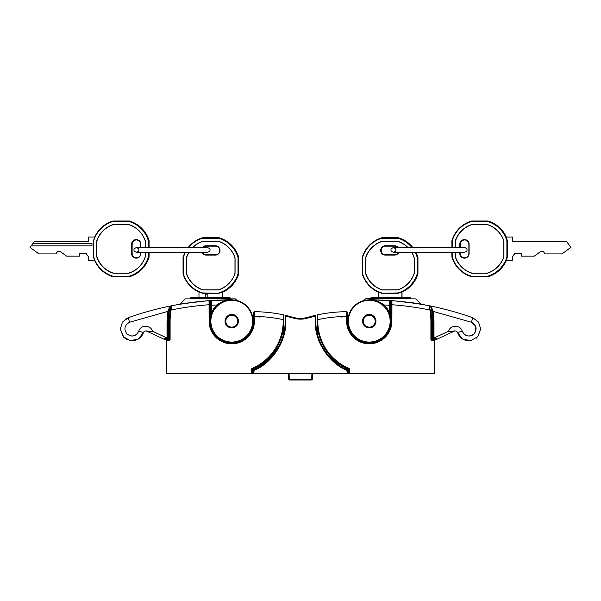 <?xml version="1.0" encoding="UTF-8"?>
<svg xmlns="http://www.w3.org/2000/svg" width="601" height="601" viewBox="0 0 601 601"><rect width="100%" height="100%" fill="white"/><g stroke="black" fill="none" stroke-linecap="round" stroke-linejoin="round"><path stroke-width="0.9" d="M254.133 369.615L253.78 369.773C271.877 362.38 285.828 340.729 285.092 321.189L285.377 315.578L291.027 316.704M311.175 316.381L315.623 315.578L315.908 321.189C315.172 340.729 329.123 362.38 347.22 369.773L346.867 369.615M294.182 317.598L293.806 317.493C298.269 318.778 302.731 318.778 307.194 317.493L314.879 315.465M347.205 370.847L347.919 370.855L347.22 369.773L347.919 370.855L347.919 373.356L347.205 373.356L346.927 370.411C328.589 362.914 314.451 340.977 315.202 321.182L315.202 316.103L307.396 318.162C302.799 319.484 298.201 319.484 293.604 318.162L285.798 316.103L285.798 321.182C286.549 340.977 272.411 362.914 254.073 370.411L253.795 373.356L347.205 373.356M253.795 373.356L253.081 373.356L253.081 370.855L253.78 369.773L253.081 370.855L253.795 370.847M332.871 360.825L333.194 360.502L334.441 361.614L334.757 361.276L347.205 369.269L347.205 368.466M253.795 368.466L253.795 369.269L267.806 360.502M315.052 315.45L312.475 316.051L315.052 315.45M283.033 330.678L283.567 330.678A0.714 0.714 0 0 1 284.175 331.023L284.025 331.79M318.094 331.354L317.433 331.354L317.433 330.678A0.714 0.714 0 0 0 316.825 331.023A0.714 0.714 0 0 1 317.433 330.678L317.967 330.678L317.095 320.363M333.194 360.502L332.533 359.886M315.916 321.971L315.908 321.189L315.202 321.182M286.121 315.465L289.825 316.381M285.565 316.118L285.092 316.118L285.084 321.971M278.488 346.897L268.467 359.886M261.277 365.618L259.722 366.61M303.933 318.207L302.288 318.387M285.377 315.578L285.798 316.103M315.623 315.578L315.202 316.103M253.149 369.292L253.795 369.269L253.141 369.735M347.859 369.735L347.205 369.269L347.851 369.292M289.885 316.404L290.907 316.674M310.101 316.674L311.115 316.404M302.551 318.372L300.387 318.455M298.75 318.395L296.143 318.057M304.023 318.192L309.087 316.952M267.437 361.501L266.686 361.501M284.333 330.122L284.175 331.016L284.333 330.122M316.825 331.016L316.667 330.122L316.825 331.016M334.757 361.276L333.728 360.983M315.908 316.149L315.908 321.189M307.396 318.162L307.194 317.493L309.29 316.892M293.806 317.493L291.703 316.892L293.806 317.493L293.604 318.162M312.032 316.674L311.919 316.194L312.032 316.674M288.968 316.674L289.081 316.194M289.126 373.582L289.231 379.524L288.758 379.524L288.653 373.582L289.096 373.356M312.347 373.582L312.82 373.116L312.347 373.582L312.242 379.524L311.769 379.524L311.874 373.582L312.347 373.582L312.242 379.524A0.473 0.473 0 0 1 311.769 379.99L289.231 379.99A0.473 0.473 0 0 1 288.758 379.524M288.653 373.582L288.18 373.116M185.303 298.877L235.509 298.877L185.303 298.877L180.097 304.076L210.403 300.387L231.332 299.644C238.747 300.492 238.747 300.492 231.332 299.644A0.714 0.578 -90 0 0 231.746 299.854L209.561 300.65M235.509 298.877L237.057 300.425L235.397 300.034M252.615 321.189A20.87 20.87 0 0 0 231.746 300.32A20.87 20.87 0 0 0 210.868 321.189A20.87 20.87 0 0 0 231.746 342.067A20.87 20.87 0 0 0 252.615 321.189M210.508 319.063L210.403 321.189A21.335 21.335 0 0 1 231.746 299.854A21.335 21.335 0 0 1 253.081 321.189L253.081 321.077M237.665 321.062A5.927 5.927 0 0 0 237.65 320.716A5.927 5.927 0 0 1 237.665 321.062L237.665 321.34A5.927 5.927 0 0 1 237.65 321.685L237.62 321.956A5.927 5.927 0 0 1 237.568 322.294L237.508 322.564A5.927 5.927 0 0 1 237.418 322.902A5.927 5.927 0 0 0 237.508 322.564A5.927 5.927 0 0 1 237.418 322.902L237.335 323.158A5.927 5.927 0 0 1 237.207 323.481L237.095 323.736A5.927 5.927 0 0 1 236.937 324.044L236.802 324.277A5.927 5.927 0 0 1 236.614 324.57A5.927 5.927 0 0 0 236.802 324.277A5.927 5.927 0 0 1 236.614 324.57L236.448 324.795A5.927 5.927 0 0 1 236.231 325.058A5.927 5.927 0 0 0 236.448 324.795A5.927 5.927 0 0 1 236.231 325.058L236.05 325.269A5.927 5.927 0 0 1 235.802 325.509A5.927 5.927 0 0 0 236.05 325.269A5.927 5.927 0 0 1 235.802 325.509L235.6 325.689A5.927 5.927 0 0 1 235.329 325.907A5.927 5.927 0 0 0 235.6 325.689A5.927 5.927 0 0 1 235.329 325.907L235.111 326.073A5.927 5.927 0 0 1 234.818 326.26A5.927 5.927 0 0 0 235.111 326.073A5.927 5.927 0 0 1 234.818 326.26L234.578 326.396A5.927 5.927 0 0 1 234.27 326.553L234.022 326.666A5.927 5.927 0 0 1 233.699 326.786L233.436 326.876A5.927 5.927 0 0 1 233.105 326.959A5.927 5.927 0 0 0 233.436 326.876A5.927 5.927 0 0 1 233.105 326.959L232.835 327.019A5.927 5.927 0 0 1 232.489 327.072L232.219 327.102A5.927 5.927 0 0 1 231.873 327.117A5.927 5.927 0 0 0 232.219 327.102A5.927 5.927 0 0 1 231.873 327.117L231.595 327.117A5.927 5.927 0 0 1 231.257 327.102L230.979 327.072A5.927 5.927 0 0 1 230.641 327.019L230.371 326.959A5.927 5.927 0 0 1 230.033 326.869L229.777 326.786A5.927 5.927 0 0 1 229.454 326.659A5.927 5.927 0 0 0 229.777 326.786A5.927 5.927 0 0 1 229.454 326.659L229.199 326.546A5.927 5.927 0 0 1 228.891 326.388L228.658 326.253A5.927 5.927 0 0 1 228.365 326.065L228.14 325.9A5.927 5.927 0 0 1 227.877 325.682A5.927 5.927 0 0 0 228.14 325.9A5.927 5.927 0 0 1 227.877 325.682L227.674 325.502A5.927 5.927 0 0 1 227.426 325.254L227.246 325.051A5.927 5.927 0 0 1 227.028 324.78L226.862 324.563A5.927 5.927 0 0 1 226.675 324.27L226.539 324.029A5.927 5.927 0 0 1 226.382 323.721L226.269 323.473A5.927 5.927 0 0 1 226.149 323.15A5.927 5.927 0 0 0 226.269 323.473A5.927 5.927 0 0 1 226.149 323.15L226.059 322.887A5.927 5.927 0 0 1 225.976 322.557A5.927 5.927 0 0 0 226.059 322.887A5.927 5.927 0 0 1 225.976 322.557L225.916 322.286A5.927 5.927 0 0 1 225.863 321.941L225.833 321.67A5.927 5.927 0 0 1 225.818 321.325A5.927 5.927 0 0 0 225.833 321.67A5.927 5.927 0 0 1 225.818 321.325L225.818 321.047A5.927 5.927 0 0 1 225.833 320.701L225.863 320.431A5.927 5.927 0 0 1 225.916 320.093A5.927 5.927 0 0 0 225.863 320.431M237.62 320.446A5.927 5.927 0 0 0 237.568 320.1A5.927 5.927 0 0 1 237.62 320.446L237.65 320.716M237.508 319.83A5.927 5.927 0 0 0 237.425 319.499A5.927 5.927 0 0 1 237.508 319.83L237.568 320.1M237.102 318.665A5.927 5.927 0 0 0 236.944 318.357A5.927 5.927 0 0 1 237.102 318.665L237.215 318.913A5.927 5.927 0 0 1 237.335 319.236L237.425 319.499M236.456 317.606A5.927 5.927 0 0 0 236.246 317.336A5.927 5.927 0 0 1 236.456 317.606L236.621 317.824A5.927 5.927 0 0 1 236.809 318.117L236.944 318.357M236.058 317.133A5.927 5.927 0 0 0 235.817 316.885A5.927 5.927 0 0 1 236.058 317.133L236.246 317.336M234.593 315.998A5.927 5.927 0 0 0 234.285 315.841A5.927 5.927 0 0 1 234.593 315.998L234.833 316.134A5.927 5.927 0 0 1 235.119 316.321L235.344 316.487A5.927 5.927 0 0 1 235.607 316.704L235.817 316.885M234.029 315.728A5.927 5.927 0 0 0 233.714 315.6A5.927 5.927 0 0 1 234.029 315.728L234.285 315.841M229.214 315.833A5.927 5.927 0 0 0 228.906 315.991A5.927 5.927 0 0 1 229.214 315.833L229.462 315.72A5.927 5.927 0 0 1 229.785 315.6L230.048 315.51A5.927 5.927 0 0 1 230.378 315.427L230.649 315.367A5.927 5.927 0 0 1 230.994 315.315L231.265 315.285A5.927 5.927 0 0 1 231.61 315.27L231.888 315.27A5.927 5.927 0 0 1 232.234 315.285L232.504 315.315A5.927 5.927 0 0 1 232.842 315.367L233.113 315.427A5.927 5.927 0 0 1 233.451 315.517L233.714 315.6M228.665 316.126A5.927 5.927 0 0 0 228.372 316.314A5.927 5.927 0 0 1 228.665 316.126L228.906 315.991M228.155 316.479A5.927 5.927 0 0 0 227.884 316.697A5.927 5.927 0 0 1 228.155 316.479L228.372 316.314M227.681 316.877A5.927 5.927 0 0 0 227.433 317.118A5.927 5.927 0 0 1 227.681 316.877L227.884 316.697M226.87 317.816A5.927 5.927 0 0 0 226.682 318.109A5.927 5.927 0 0 1 226.87 317.816L227.035 317.591A5.927 5.927 0 0 1 227.253 317.328L227.433 317.118M169.497 306.24L169.505 306.202C155.456 309.102 141.678 312.956 128.178 317.771C141.678 312.956 155.456 309.102 169.505 306.202L167.724 321.189L167.724 337.236C167.484 338.784 166.695 339.573 165.358 339.61A2.374 2.374 0 0 1 164.351 339.385L146.704 331.159C145.194 330.655 144.105 331.128 143.444 332.578L138.373 339.039L130.319 340.647L123.152 336.643L120.305 328.942L122.476 322.106L128.178 317.771L125.586 319.078M253.081 321.122L253.044 320.01M253.081 321.159L253.036 319.86M235.968 300.275L236.952 300.5M213.1 332.969L214.076 333.683A0.714 0.714 0 0 1 214.647 333.968L214.557 333.848M253.029 322.632L252.57 322.617L253.029 322.632L252.57 322.617L253.029 322.632L253.081 321.189A21.335 21.335 0 0 1 231.746 342.532A21.335 21.335 0 0 1 210.403 321.189L210.403 301.702L209.726 301.83M167.01 321.189L167.754 311.416L129.613 322.241C124.415 325.239 123.566 329.175 127.051 334.058C132.04 337.356 135.961 336.38 138.808 331.121C140.521 324.638 150.813 324.69 152.436 331.226L165.35 337.236L167.018 337.236L167.018 321.189L167.724 321.189A64.014 64.014 0 0 1 169.505 306.202L170.278 306.044A63.308 63.308 0 0 0 168.438 321.189L168.438 337.236A3.08 3.08 0 0 1 167.949 338.896L166.875 339.062C162.262 339.971 167.311 339.52 166.349 339.392M173.306 305.443L171.48 305.804A308.223 308.223 0 0 0 170.278 306.044M171.608 305.789A0.714 0.714 0 0 0 171.473 305.804L171.969 305.706M192.763 302.326L207.3 300.823M207.721 300.793L211.514 300.523L211.59 312.543L212.13 312.775M205.865 300.943L205.054 301.011M201.658 301.326L199.419 301.552M196.046 301.927L184.913 303.43M182.877 303.753L182.02 303.888M183.448 303.663L189.067 302.821M181.983 303.896L176.664 304.812M174.583 305.203L174.17 305.278M209.629 300.921L209.606 300.65A308.223 308.223 0 0 1 209.606 300.65A0.714 0.714 0 0 0 209.321 300.725A0.714 0.714 0 0 1 209.584 300.65L209.095 300.898L209.584 300.65M253.081 321.189A21.335 21.335 0 0 1 231.746 342.532A21.335 21.335 0 0 1 210.403 321.189L211.59 312.543A21.929 21.929 0 0 1 216.999 304.955A303.482 303.482 0 0 0 211.59 305.263L210.403 305.263L210.403 301.702A1.187 1.187 0 0 1 211.514 300.523A308.223 308.223 0 0 1 231.746 299.854L231.746 299.651M120.305 328.942L123.829 337.371M125.068 338.438L127.863 339.986M136.517 339.963L137.764 339.385M142.204 335.238L143.444 332.578C144.112 331.151 145.202 330.678 146.704 331.159C145.202 330.678 144.112 331.151 143.444 332.578C144.112 331.151 145.202 330.678 146.704 331.159L148.552 331.744L152.436 331.226L148.763 332.113A0.714 0.458 115 0 1 148.552 331.744M132.265 340.797L132.16 340.797C137.682 340.466 141.438 337.732 143.444 332.578L138.808 331.121M247.725 334.614L248.085 334.907L246.545 336.748M169.369 339.61L165.358 339.61A2.374 2.374 0 0 1 164.351 339.385L165.35 337.236L165.358 339.61L167.01 337.236L167.724 337.236A2.374 2.374 0 0 1 167.356 338.513A2.374 2.374 0 0 0 167.724 337.236L168.438 337.236M169.181 307.629L169.347 306.871M169.362 306.818L169.452 306.427M135.42 335.193L133.805 335.824M133.024 335.982L131.581 336.042M130.162 335.809L129.245 335.493M168.979 308.606L167.754 311.416M209.809 306.953L210.117 311.483L209.689 312.978M213.701 332.593L213.205 332.909M169.384 338.896L167.356 338.513M217.397 305.391L216.999 304.955C221.566 301.492 226.479 299.794 231.746 299.854A308.223 308.223 0 0 0 211.514 300.523A1.187 1.187 0 0 0 210.403 301.702M129.613 322.241L128.178 317.771M247.394 336.552L244.382 339.114L244.036 338.633M244.735 338.123L247.642 336.282A0.714 0.714 0 0 0 247.732 336.207L247.897 336.019A21.929 21.929 0 0 0 253.675 321.189L253.675 312.422A0.714 0.714 0 0 1 254.388 311.709A142.257 142.257 0 0 1 283.341 314.834L283.334 315.082M247.131 336.658L247.642 336.282A0.714 0.714 0 0 0 247.732 336.207M225.27 341.526L225.09 342.089L221.792 340.737M220.297 339.903L219.568 339.437L219.583 338.724M221.927 340.136L221.912 340.797L221.048 340.339M283.905 320.363L283.905 318.928L283.905 319.657L283.191 319.657L283.341 314.834A0.714 0.714 0 0 1 283.905 315.533L283.905 321.189A52.159 52.159 0 0 1 252.322 369.119L252.841 373.356L252.908 369.645L253.457 368.616M252.976 369.149L253.569 368.571C271.126 361.261 284.611 340.204 283.905 321.189A52.159 52.159 0 0 1 252.322 369.119A0.714 0.714 0 0 0 251.894 369.773L251.894 373.356L251.18 373.356L251.18 369.773A1.42 1.42 0 0 1 252.044 368.466A51.453 51.453 0 0 0 283.191 321.189L283.191 319.657A137.516 137.516 0 0 0 254.388 316.457L254.388 321.189A22.643 22.643 0 0 1 210.222 328.221A22.643 22.643 0 0 1 209.103 321.189L209.05 300.688A0.714 0.714 0 0 1 209.809 301.401L209.809 321.189A21.929 21.929 0 0 0 247.897 336.019A21.929 21.929 0 0 0 253.675 321.189L254.388 321.189M253.156 369.022L253.134 370.516M174.801 305.158L171.751 305.751L171.127 309.988A61.648 61.648 0 0 0 170.098 321.189L170.098 339.452A1.42 1.42 0 0 1 168.678 340.872L166.537 340.872L167.251 340.158L166.537 340.872L166.537 373.356L251.18 373.356M167.251 339.452L166.537 340.872L166.537 339.61M252.608 373.356L251.894 373.356M221.912 340.797L223.091 341.345M170.098 339.452L169.384 339.46L169.384 321.189A62.354 62.354 0 0 1 170.429 309.853L171.195 306.277A0.714 0.714 0 0 1 171.751 305.751A308.223 308.223 0 0 1 209.05 300.688A308.223 308.223 0 0 0 171.751 305.751M167.251 339.61L167.251 340.158L168.723 340.158M171.112 306.63L170.947 307.329M170.924 307.419L170.429 309.853L171.127 309.988A304.196 304.196 0 0 1 209.103 304.73L209.809 304.73M169.392 320.416L169.384 321.189A62.354 62.354 0 0 1 170.429 309.853M246.327 336.77L247.642 336.282M283.905 315.533A0.714 0.714 0 0 0 283.341 314.834A142.257 142.257 0 0 0 254.388 311.709L254.388 316.457L253.675 316.457M169.384 339.452A0.714 0.714 0 0 1 168.678 340.158A0.714 0.714 0 0 0 169.384 339.452M259.159 316.562L259.129 317.26M251.18 369.773L252.608 369.773A52.873 52.873 0 0 0 252.908 369.645L253.149 369.645M225.916 320.093L225.976 319.822A5.927 5.927 0 0 1 226.066 319.484L226.149 319.229A5.927 5.927 0 0 1 226.276 318.906L226.389 318.65A5.927 5.927 0 0 1 226.547 318.342L226.682 318.109M190.975 297.563L229.845 297.563L230.559 298.269L190.254 298.269L190.96 297.563M185.469 252.292A28.525 28.51 -90 0 0 183.365 257.453L183.365 273.733A28.525 28.51 -90 0 0 202.56 292.935L202.642 293.265A28.856 28.84 -90 0 1 198.976 291.898L198.976 297.563L196.069 297.563M202.439 252.292A4.267 4.267 -90 0 0 206.271 254.689L215.511 254.689A4.267 4.267 -90 0 0 219.778 250.414A4.267 4.267 -90 0 0 215.511 246.147L206.271 246.147A4.267 4.267 -90 0 0 203.108 247.552M202.447 247.552A4.665 4.658 90 0 1 206.12 245.756L215.361 245.756A4.665 4.658 90 0 1 220.019 250.414A4.665 4.658 90 0 1 215.361 255.079L206.12 255.079A4.665 4.658 90 0 1 201.853 252.292M202.56 292.935L219.004 293.265A28.856 28.84 -90 0 0 222.67 291.898L222.738 292.109A29.043 29.028 -90 0 0 238.74 273.808L238.74 257.378A29.043 29.028 -90 0 0 219.102 237.733L202.687 237.733A29.043 29.028 -90 0 0 188.143 247.552M183.365 273.733L183.05 273.808A29.043 29.028 -90 0 0 198.976 292.071M218.824 292.935A28.525 28.51 -90 0 0 238.019 273.733L238.74 273.808M189.067 252.292A25.437 25.422 -90 0 0 186.505 257.919L186.505 273.267A25.437 25.422 -90 0 0 203.07 289.847L218.411 289.847A25.437 25.422 -90 0 0 234.976 273.267L234.976 257.919A25.437 25.422 -90 0 0 218.411 241.339L203.07 241.339A25.437 25.422 -90 0 0 192.816 247.552M185.085 252.292A29.043 29.028 -90 0 0 183.05 257.378L183.05 273.808M238.019 273.733L238.019 257.453A28.525 28.51 -90 0 0 218.824 238.251L219.102 237.733M238.019 257.453L238.74 257.378M218.824 238.251L202.56 238.251L202.687 237.733M202.56 238.251A28.525 28.51 -90 0 0 188.609 247.552M202.642 293.265L219.004 293.265M188.872 252.292A25.565 25.55 -90 0 0 186.333 257.897L186.333 273.282A25.565 25.55 -90 0 0 203.003 289.967L218.381 289.967A25.565 25.55 -90 0 0 235.059 273.282L235.059 257.897A25.565 25.55 -90 0 0 218.381 241.219L203.003 241.219A25.565 25.55 -90 0 0 192.59 247.552M207.833 297.563L207.833 294.79L205.384 294.79L205.384 297.563M222.67 297.563L222.67 291.898M222.813 297.563L222.813 292.071M207.833 294.79L205.414 294.79L205.414 297.563M140.664 247.552L140.664 244.239A4.267 4.267 -90 0 0 136.397 239.972A4.267 4.267 -90 0 0 132.13 244.239L132.13 253.487A4.267 4.267 -90 0 0 136.397 257.754A4.267 4.267 -90 0 0 140.664 253.487L140.664 252.292M140.904 252.292L140.904 253.487A4.665 4.658 90 0 1 136.247 258.152A4.665 4.658 90 0 1 131.589 253.487L131.589 244.239A4.665 4.658 90 0 1 136.247 239.581A4.665 4.658 90 0 1 140.904 244.239L140.904 247.552M94.733 260.721A29.043 29.028 -90 0 0 113.026 276.723L129.44 276.723A29.043 29.028 -90 0 0 149.078 257.078L149.078 252.292M148.357 247.552L148.357 240.731A28.525 28.51 -90 0 0 129.162 221.529L112.898 221.529L113.026 221.01A29.043 29.028 -90 0 0 94.733 237.012M79.497 256.154L66.613 256.154L60.37 251.609L57.456 251.609L55.78 253.915L38.862 253.915L30.05 247.334L31.109 245.877L91.976 245.877L91.976 243.428L32.89 243.428L34.174 241.662L88.279 241.662L88.279 237.012L94.868 237.012A28.856 28.84 -90 0 0 93.508 240.678L93.508 257.055A28.856 28.84 -90 0 0 94.868 260.721L88.497 260.721L88.497 256.89L85.996 253.321L79.497 253.321L79.497 256.154L79.64 253.321M112.898 221.529A28.525 28.51 -90 0 0 93.711 240.731L93.508 240.678M93.711 240.731L93.711 257.003A28.525 28.51 -90 0 0 112.898 276.205L113.026 276.723M145.322 247.552L145.322 241.189A25.437 25.422 -90 0 0 128.749 224.616L113.409 224.616A25.437 25.422 -90 0 0 96.844 241.189L96.844 256.544A25.437 25.422 -90 0 0 113.409 273.117L128.749 273.117A25.437 25.422 -90 0 0 145.322 256.544L145.322 252.292M149.078 247.552L149.078 240.655A29.043 29.028 -90 0 0 129.44 221.01L113.026 221.01M112.898 276.205L129.162 276.205A28.525 28.51 -90 0 0 148.357 257.003L149.078 257.078M129.162 276.205L129.44 276.723M148.357 240.731L149.078 240.655M148.357 257.003L148.357 252.292M129.162 221.529L129.44 221.01M145.397 247.552L145.397 241.174A25.565 25.55 -90 0 0 128.719 224.489L113.341 224.489A25.565 25.55 -90 0 0 96.671 241.174L96.671 256.559A25.565 25.55 -90 0 0 113.341 273.245L128.719 273.245A25.565 25.55 -90 0 0 145.397 256.559L145.397 252.292M91.976 243.428L32.912 243.428L31.132 245.877L91.976 245.877M55.78 253.915L57.606 251.609M197.181 301.8L186.535 303.189M185.446 303.355L174.298 305.255M174.125 305.285L172.893 305.526M365.994 298.667L415.697 298.877L365.994 298.667M364.379 300.312L363.74 300.583M369.254 299.651L369.254 299.854A308.223 308.223 0 0 1 389.486 300.523A308.223 308.223 0 0 0 369.254 299.854C374.521 299.794 379.434 301.492 384.001 304.955A21.929 21.929 0 0 1 389.41 312.543L389.486 300.523L369.254 299.854A0.714 0.578 90 0 0 369.668 299.644C362.253 300.492 362.253 300.492 369.668 299.644L390.597 300.387L420.903 304.076L412.128 302.686M390.132 321.189A20.87 20.87 0 0 0 369.254 300.32A20.87 20.87 0 0 0 348.385 321.189A20.87 20.87 0 0 0 369.254 342.067A20.87 20.87 0 0 0 390.132 321.189M347.919 321.122L347.919 321.189A21.335 21.335 0 0 1 369.254 299.854A21.335 21.335 0 0 1 390.597 321.189L388.87 312.775L389.41 312.543L390.597 321.189L390.597 301.702L390.597 321.189A21.335 21.335 0 0 1 369.254 342.532A21.335 21.335 0 0 1 347.919 321.189L347.971 322.632L348.43 322.617L347.971 322.632M375.174 320.799A5.927 5.927 0 0 0 375.137 320.453A5.927 5.927 0 0 1 375.174 320.799L375.182 321.077A5.927 5.927 0 0 1 375.182 321.422L375.167 321.693A5.927 5.927 0 0 1 375.122 322.038L375.077 322.309A5.927 5.927 0 0 1 375.001 322.647L374.934 322.91A5.927 5.927 0 0 1 374.821 323.24L374.716 323.496A5.927 5.927 0 0 1 374.573 323.811L374.446 324.052A5.927 5.927 0 0 1 374.273 324.352L374.123 324.585A5.927 5.927 0 0 1 373.92 324.856L373.739 325.073A5.927 5.927 0 0 1 373.506 325.329L373.311 325.517A5.927 5.927 0 0 1 373.056 325.75L372.838 325.915A5.927 5.927 0 0 1 372.552 326.118L372.32 326.268A5.927 5.927 0 0 1 372.019 326.433L371.779 326.561A5.927 5.927 0 0 1 371.456 326.696L371.2 326.794A5.927 5.927 0 0 1 370.87 326.899L370.607 326.967A5.927 5.927 0 0 1 370.269 327.034L369.991 327.072A5.927 5.927 0 0 1 369.653 327.109L369.375 327.117A5.927 5.927 0 0 1 369.029 327.117L368.759 327.102A5.927 5.927 0 0 1 368.413 327.057L368.143 327.012A5.927 5.927 0 0 1 367.804 326.936L367.542 326.869A5.927 5.927 0 0 1 367.211 326.756L366.956 326.659A5.927 5.927 0 0 1 366.64 326.508L366.4 326.381A5.927 5.927 0 0 1 366.099 326.208L365.866 326.058A5.927 5.927 0 0 1 365.596 325.855A5.927 5.927 0 0 0 365.866 326.058A5.927 5.927 0 0 1 365.596 325.855L365.378 325.674A5.927 5.927 0 0 1 365.123 325.441A5.927 5.927 0 0 0 365.378 325.674A5.927 5.927 0 0 1 365.123 325.441L364.935 325.246A5.927 5.927 0 0 1 364.702 324.991A5.927 5.927 0 0 0 364.935 325.246A5.927 5.927 0 0 1 364.702 324.991L364.529 324.773A5.927 5.927 0 0 1 364.334 324.487L364.183 324.255A5.927 5.927 0 0 1 364.018 323.954A5.927 5.927 0 0 0 364.183 324.255A5.927 5.927 0 0 1 364.018 323.954L363.89 323.714A5.927 5.927 0 0 1 363.755 323.398L363.658 323.135A5.927 5.927 0 0 1 363.552 322.805L363.485 322.542A5.927 5.927 0 0 1 363.417 322.204A5.927 5.927 0 0 0 363.485 322.542A5.927 5.927 0 0 1 363.417 322.204L363.38 321.933A5.927 5.927 0 0 1 363.342 321.588L363.335 321.31A5.927 5.927 0 0 1 363.335 320.964L363.35 320.694A5.927 5.927 0 0 1 363.395 320.348L363.44 320.078A5.927 5.927 0 0 1 363.515 319.74L363.582 319.477A5.927 5.927 0 0 1 363.695 319.146L363.793 318.891A5.927 5.927 0 0 1 363.943 318.575L364.063 318.335A5.927 5.927 0 0 1 364.244 318.034L364.394 317.801A5.927 5.927 0 0 1 364.597 317.531L364.777 317.313A5.927 5.927 0 0 1 365.01 317.058L365.205 316.87A5.927 5.927 0 0 1 365.461 316.637L365.678 316.472A5.927 5.927 0 0 1 365.964 316.269L366.189 316.118A5.927 5.927 0 0 1 366.49 315.953L366.738 315.825A5.927 5.927 0 0 1 367.053 315.69L367.316 315.593A5.927 5.927 0 0 1 367.647 315.487A5.927 5.927 0 0 0 367.316 315.593M374.761 318.988A5.927 5.927 0 0 0 374.626 318.673A5.927 5.927 0 0 1 374.761 318.988L374.859 319.251A5.927 5.927 0 0 1 374.964 319.582L375.032 319.845A5.927 5.927 0 0 1 375.099 320.183L375.137 320.453M374.498 318.425A5.927 5.927 0 0 0 374.333 318.132A5.927 5.927 0 0 1 374.498 318.425L374.626 318.673M374.183 317.899A5.927 5.927 0 0 0 373.98 317.613A5.927 5.927 0 0 1 374.183 317.899L374.333 318.132M373.814 317.396A5.927 5.927 0 0 0 373.582 317.14A5.927 5.927 0 0 1 373.814 317.396L373.98 317.613M373.394 316.945A5.927 5.927 0 0 0 373.138 316.712A5.927 5.927 0 0 1 373.394 316.945L373.582 317.14M372.92 316.532A5.927 5.927 0 0 0 372.643 316.329A5.927 5.927 0 0 1 372.92 316.532L373.138 316.712M372.417 316.179A5.927 5.927 0 0 0 372.117 316.006A5.927 5.927 0 0 1 372.417 316.179L372.643 316.329M371.876 315.878A5.927 5.927 0 0 0 371.561 315.728A5.927 5.927 0 0 1 371.876 315.878L372.117 316.006M371.305 315.63A5.927 5.927 0 0 0 370.975 315.517A5.927 5.927 0 0 1 371.305 315.63L371.561 315.728M370.712 315.45A5.927 5.927 0 0 0 370.374 315.375A5.927 5.927 0 0 1 370.712 315.45L370.975 315.517M368.248 315.352A5.927 5.927 0 0 0 367.91 315.42A5.927 5.927 0 0 1 368.248 315.352L368.518 315.315A5.927 5.927 0 0 1 368.864 315.277L369.142 315.27A5.927 5.927 0 0 1 369.487 315.27L369.758 315.285A5.927 5.927 0 0 1 370.103 315.33L370.374 315.375M434.568 339.347L436.649 339.385A2.374 2.374 0 0 1 435.642 339.61L436.649 339.385L435.65 337.236L448.564 331.226L452.448 331.744L454.296 331.159C455.798 330.678 456.888 331.151 457.556 332.578C456.888 331.151 455.798 330.678 454.296 331.159C455.798 330.678 456.888 331.151 457.556 332.578C456.895 331.128 455.806 330.655 454.296 331.159L436.649 339.385A2.374 2.374 0 0 1 435.642 339.61C434.305 339.573 433.516 338.784 433.276 337.236L433.276 321.189L431.495 306.202C445.544 309.102 459.322 312.956 472.822 317.771L478.524 322.106L480.695 328.942L477.848 336.643L470.681 340.647L462.627 339.039L457.556 332.578C459.562 337.732 463.318 340.466 468.84 340.797L468.735 340.797M347.964 319.86L347.919 321.077L347.964 319.86M365.032 300.275L364.048 300.5M411.933 302.664L416.245 303.46M418.093 303.745L419.047 303.903M417.597 303.67L405.074 301.942M401.896 301.589L396.795 301.086M391.274 301.83L390.597 301.702A1.187 1.187 0 0 0 389.486 300.523L390.041 300.553M391.371 300.921L391.394 300.65A308.223 308.223 0 0 1 391.416 300.65L391.95 300.688A308.223 308.223 0 0 1 429.249 305.751L426.199 305.158M412.872 302.957L427.281 305.368M427.694 305.443L429.527 305.804A0.714 0.714 0 0 0 429.392 305.789M431.631 339.61L435.642 339.61L433.051 338.896A3.08 3.08 0 0 1 432.562 337.236L432.562 321.189A63.308 63.308 0 0 0 430.722 306.044A308.223 308.223 0 0 0 429.527 305.804L428.994 305.909L429.527 305.804M430.722 306.044L431.495 306.202A64.014 64.014 0 0 1 433.276 321.189L433.99 321.189L433.982 337.236L435.65 337.236L435.642 339.61L433.99 337.236L433.276 337.236A2.374 2.374 0 0 0 433.644 338.513L431.616 338.896M383.603 305.391L384.001 304.955A303.482 303.482 0 0 1 389.41 305.263L390.597 305.263M387.284 333.683L387.9 332.969M476.292 338.16L477.014 337.522M477.72 336.793L480.695 328.942M354.455 336.748L352.915 334.907M452.448 331.744A0.714 0.458 -115 0 1 452.237 332.113L448.564 331.226C450.187 324.69 460.479 324.638 462.192 331.121C465.039 336.38 468.96 337.356 473.949 334.058C477.434 329.175 476.585 325.239 471.387 322.241L433.246 311.416L433.99 321.189M432.021 308.606L433.246 311.416L471.387 322.241L475.466 325.937L475.676 331.429M475.106 332.608L474.197 333.803M472.559 335.095L469.351 336.042M466.316 335.538L465.625 335.215M465.542 335.17L464.611 334.562M391.311 312.978L390.883 311.483L391.191 306.953M387.795 332.909L387.299 332.593M386.924 333.683A0.714 0.714 0 0 0 386.353 333.968L386.924 333.683M391.416 300.65A0.714 0.714 0 0 1 391.679 300.725A0.714 0.714 0 0 0 391.416 300.65L391.905 300.898M472.822 317.771L471.387 322.241M453.995 330.527L454.296 331.159C455.798 330.678 456.888 331.151 457.556 332.578L462.192 331.121M353.606 336.552L356.618 339.114L356.964 338.633M356.265 338.123L353.358 336.282A0.714 0.714 0 0 1 353.268 336.207M379.208 340.737L375.91 342.089L375.73 341.526M391.176 321.971L390.778 325.404A21.929 21.929 0 0 0 391.191 321.189L391.191 301.401A0.714 0.714 0 0 1 391.95 300.688L391.897 321.189A22.643 22.643 0 0 1 353.103 337.056A22.643 22.643 0 0 1 346.612 321.189L346.612 311.709A0.714 0.714 0 0 1 347.325 312.422L347.325 321.189A21.929 21.929 0 0 0 353.103 336.019A21.929 21.929 0 0 1 347.325 321.189A21.929 21.929 0 0 0 353.103 336.019L353.23 336.162M381.417 338.724L381.432 339.437M347.325 316.457L346.612 316.457A137.516 137.516 0 0 0 317.809 319.657L317.095 319.657L317.095 315.533A0.714 0.714 0 0 1 317.659 314.834A142.257 142.257 0 0 1 346.612 311.709A142.257 142.257 0 0 0 317.659 314.834L317.809 321.189A51.453 51.453 0 0 0 348.956 368.466A1.42 1.42 0 0 1 349.82 369.773L349.82 373.356L434.463 373.356L434.463 340.872L433.749 339.61M349.82 373.356L348.392 373.356L348.678 369.119A52.159 52.159 0 0 1 317.095 321.189L317.095 321.58M347.866 370.516L347.438 368.571M434.463 339.61L434.463 340.872L433.749 340.158L430.902 339.452L430.902 321.189A61.648 61.648 0 0 0 429.873 309.988L429.249 305.751A0.714 0.714 0 0 1 429.805 306.277L430.076 307.434M347.543 368.616L348.024 369.149L348.392 373.356M391.191 304.73L391.897 304.73A304.196 304.196 0 0 1 429.873 309.988L430.571 309.853A62.354 62.354 0 0 1 431.616 321.189L431.616 339.452A0.714 0.714 0 0 0 432.322 340.158A0.714 0.714 0 0 1 431.616 339.452M349.106 373.356L349.106 369.773L348.392 369.773A52.873 52.873 0 0 1 348.092 369.645L347.851 369.645M430.571 309.853A62.354 62.354 0 0 1 431.616 321.189L431.608 320.416M353.358 336.282L354.673 336.77M317.749 317.824L317.711 316.584M433.749 339.452L434.463 340.872L432.322 340.872A1.42 1.42 0 0 1 430.902 339.452M379.952 340.339L379.088 340.797L379.073 340.136M341.841 316.562L341.871 317.26M317.809 321.189L317.11 321.197A52.159 52.159 0 0 0 348.678 369.119A0.714 0.714 0 0 1 349.106 369.773L349.82 369.773M390.778 325.404A21.929 21.929 0 0 1 353.103 336.019A21.929 21.929 0 0 0 391.191 321.189L390.597 321.189A21.335 21.335 0 0 1 369.254 342.532A21.335 21.335 0 0 1 347.919 321.189M410.025 297.563L371.155 297.563L370.441 298.269L410.746 298.269L410.04 297.563M398.561 252.292A4.267 4.267 90 0 1 394.729 254.689L385.489 254.689A4.267 4.267 90 0 1 381.222 250.414A4.267 4.267 90 0 1 385.489 246.147L394.729 246.147A4.267 4.267 90 0 1 397.892 247.552M398.253 247.552A4.665 4.658 -90 0 0 394.572 245.756L385.331 245.756A4.665 4.658 -90 0 0 380.673 250.414A4.665 4.658 -90 0 0 385.331 255.079L394.572 255.079A4.665 4.658 -90 0 0 398.839 252.292M378.187 292.071A29.043 29.028 90 0 1 362.26 273.808L362.26 257.378A29.043 29.028 90 0 1 381.898 237.733L398.313 237.733A29.043 29.028 90 0 1 412.857 247.552M378.187 297.563L378.187 291.898A28.856 28.84 -90 0 0 381.853 293.265L398.215 293.265A28.856 28.84 -90 0 0 401.881 291.898L401.956 292.109A29.043 29.028 90 0 0 417.95 273.808L417.229 273.733A28.525 28.51 90 0 1 398.042 292.935L398.215 293.265M398.042 292.935L381.853 293.265M381.77 292.935A28.525 28.51 90 0 1 362.583 273.733L362.26 273.808M362.583 273.733L362.583 257.453A28.525 28.51 90 0 1 381.77 238.251L398.042 238.251A28.525 28.51 90 0 1 411.993 247.552M415.126 252.292A28.525 28.51 90 0 1 417.229 257.453L417.229 273.733M411.723 252.292A25.565 25.55 90 0 1 414.269 257.897L414.269 273.282A25.565 25.55 90 0 1 397.599 289.967L382.213 289.967A25.565 25.55 90 0 1 365.543 273.282L365.543 257.897A25.565 25.55 90 0 1 382.213 241.219L397.599 241.219A25.565 25.55 90 0 1 408.004 247.552M381.77 238.251L381.898 237.733M417.229 257.453L417.95 257.378L417.95 273.808M415.915 252.292A29.043 29.028 90 0 1 417.95 257.378M398.042 238.251L398.313 237.733M411.625 252.292A25.437 25.422 90 0 1 414.194 257.919L414.194 273.267A25.437 25.422 90 0 1 397.622 289.847L382.281 289.847A25.437 25.422 90 0 1 365.716 273.267L365.716 257.919A25.437 25.422 90 0 1 382.281 241.339L382.213 241.219M382.281 241.339L397.599 241.219M397.622 241.339A25.437 25.422 90 0 1 407.876 247.552M402.024 292.071L402.024 297.563M401.881 291.898L401.881 297.563M460.336 247.552L460.336 244.239A4.267 4.267 90 0 1 464.603 239.972A4.267 4.267 90 0 1 468.87 244.239L468.87 253.487A4.267 4.267 90 0 1 464.603 257.754A4.267 4.267 90 0 1 460.336 253.487L460.336 252.292M459.788 252.292L459.788 253.487A4.665 4.658 -90 0 0 464.445 258.152A4.665 4.658 -90 0 0 469.111 253.487L469.111 244.239A4.665 4.658 -90 0 0 464.445 239.581A4.665 4.658 -90 0 0 459.788 244.239L459.788 247.552M506.267 260.721A29.043 29.028 90 0 1 487.974 276.723L471.56 276.723A29.043 29.028 90 0 1 451.922 257.078L451.922 252.292M505.989 260.721A28.856 28.84 -90 0 0 507.349 257.055L507.349 240.678A28.856 28.84 -90 0 0 505.989 237.012L512.578 237.012L512.578 241.662L566.683 241.662L570.807 247.334L561.995 253.915L545.077 253.915L543.394 251.609L540.487 251.609L534.244 256.154L521.36 256.154L521.36 253.321L514.862 253.321L512.352 256.89L512.352 260.721L505.989 260.721M452.245 247.552L452.245 240.731A28.525 28.51 90 0 1 471.432 221.529L487.696 221.529A28.525 28.51 90 0 1 506.891 240.731L506.891 257.003L507.349 257.055M506.891 257.003A28.525 28.51 90 0 1 487.696 276.205L487.974 276.723M506.891 240.731L507.349 240.678M487.696 221.529L487.974 221.01A29.043 29.028 90 0 1 506.267 237.012M487.696 276.205L471.432 276.205A28.525 28.51 90 0 1 452.245 257.003L452.245 252.292M455.205 247.552L455.205 241.174A25.565 25.55 90 0 1 471.875 224.489L487.253 224.489A25.565 25.55 90 0 1 503.931 241.174L503.931 256.559A25.565 25.55 90 0 1 487.253 273.245L471.875 273.245A25.565 25.55 90 0 1 455.205 256.559L455.205 252.292M471.432 276.205L471.56 276.723M471.432 221.529L471.56 221.01L487.974 221.01M452.245 240.731L451.922 240.655A29.043 29.028 90 0 1 471.56 221.01M451.922 247.552L451.922 240.655M455.378 247.552L455.378 241.189A25.437 25.422 90 0 1 471.943 224.616L487.283 224.616A25.437 25.422 90 0 1 503.856 241.189L503.856 256.544A25.437 25.422 90 0 1 487.283 273.117L471.943 273.117A25.437 25.422 90 0 1 455.378 256.544L455.205 256.559M455.378 256.544L455.378 252.292M566.683 241.662L570.95 247.334L561.995 253.915M540.63 251.609L534.244 256.154M515.004 253.321L512.503 256.89L512.352 260.721M512.578 237.012L512.721 241.662M417.733 303.693L419.573 303.986M419.596 303.993L421.166 304.256M423.555 304.677L426.62 305.24M427.093 305.331L428.107 305.526M316.885 331.339L317.433 331.354L317.328 333.405M266.867 361.344L266.243 361.276M283.672 333.405L283.567 331.354L282.906 331.354M253.667 369.555L254.073 370.411M285.092 321.189L285.798 321.182M347.333 369.555L346.927 370.411M284.115 331.339L283.567 331.354L283.567 330.678A0.714 0.714 0 0 1 284.175 331.023M289.231 379.99L289.231 379.524L311.769 379.524L311.769 379.99M225.052 321.189A6.686 6.686 0 0 1 231.746 314.503A6.686 6.686 0 0 1 238.432 321.189A6.686 6.686 0 0 1 231.746 327.883A6.686 6.686 0 0 1 225.052 321.189M167.934 338.911L167.033 338.911M147.005 330.527L146.704 331.159C145.202 330.678 144.112 331.151 143.444 332.578M214.024 333.683L214.031 334.126M168.438 321.189L167.724 321.189A64.014 64.014 0 0 1 169.505 306.202M210.823 316.975L210.403 321.189L209.809 321.189A21.929 21.929 0 0 0 247.897 336.019L248.025 335.884M231.746 314.541C234.878 314.165 237.095 316.374 238.379 321.182C237.095 325.982 234.878 328.199 231.746 327.823M224.872 341.398L224.872 342.022M223.121 341.36L224.766 341.36M167.251 338.663L167.251 339.28M168.678 340.872L168.941 340.106M283.89 321.197L283.191 321.189M252.044 368.466L252.322 369.119A0.714 0.714 0 0 0 251.894 369.773M254.388 311.709A0.714 0.714 0 0 0 253.675 312.422M209.103 321.189L209.809 321.189M169.384 321.189L170.098 321.189M230.544 298.269L230.559 298.667M215.361 245.756L215.511 246.147M206.12 245.756L206.271 246.147M206.12 255.079L206.271 254.689M215.361 255.079L215.511 254.689M131.589 244.239L132.13 244.239M131.589 253.487L132.13 253.487M362.568 321.189A6.686 6.686 0 0 1 369.254 314.503A6.686 6.686 0 0 1 375.948 321.189A6.686 6.686 0 0 1 369.254 327.883A6.686 6.686 0 0 1 362.568 321.189M380.756 302.776L380.035 302.776M389.486 300.523A1.187 1.187 0 0 1 390.597 301.702M433.967 338.911L433.066 338.911M386.969 334.126L386.976 333.683M431.495 306.202A64.014 64.014 0 0 1 433.276 321.189L432.562 321.189M432.562 337.236L433.276 337.236A2.374 2.374 0 0 0 433.644 338.513M369.254 327.823C366.122 328.199 363.905 325.982 362.621 321.182C363.905 316.374 366.122 314.165 369.254 314.541C372.395 314.165 374.611 316.374 375.895 321.182C374.611 325.982 372.395 328.199 369.254 327.823M376.128 341.398L376.128 342.022M376.234 341.36L377.879 341.36M353.103 336.019A21.929 21.929 0 0 1 347.325 321.189L346.612 321.189M391.897 321.189L391.191 321.189M433.749 339.28L433.749 338.663M391.191 301.401A0.714 0.714 0 0 1 391.95 300.688A308.223 308.223 0 0 1 429.249 305.751A0.714 0.714 0 0 1 429.805 306.277M432.059 340.106L432.322 340.872M349.106 369.773A0.714 0.714 0 0 0 348.678 369.119L348.956 368.466M431.616 321.189L430.902 321.189M385.331 255.079L385.489 254.689M394.572 255.079L394.729 254.689M394.572 245.756L394.729 246.147M385.331 245.756L385.489 246.147M459.788 244.239L460.336 244.239M459.788 253.487L460.336 253.487M253.081 370.855L253.164 370.411M347.919 370.855L347.836 370.411M167.656 306.593L167.033 306.72M228.034 300.177L231.746 299.854M220.785 302.881L224.278 301.206M171.473 305.804L172.006 305.909L171.473 305.804M190.254 298.667L190.254 298.269M207.533 247.552L136.427 247.552C134.504 248.311 133.715 249.099 134.053 249.926C133.715 250.752 134.504 251.541 136.427 252.292L207.555 252.292C209.456 251.631 210.245 250.842 209.929 249.926C210.29 249.13 209.494 248.341 207.555 247.552L207.555 247.552M136.45 252.292L136.427 252.292C138.35 251.541 139.139 250.752 138.793 249.926C139.139 249.099 138.35 248.311 136.427 247.552L136.45 247.552M365.491 298.877L363.943 300.425M401.738 305.624L403.196 305.781M376.722 301.206L380.215 302.881M369.254 299.854L372.966 300.177M390.177 316.975L390.597 321.189M415.697 298.877L421.188 304.264M410.746 298.667L410.746 298.269M370.441 298.667L370.441 298.269M393.467 247.552L393.445 247.552C395.368 248.311 396.157 249.099 395.819 249.926C396.142 250.842 395.345 251.631 393.445 252.292L464.573 252.292C466.496 251.541 467.285 250.752 466.947 249.926C467.21 248.927 466.421 248.138 464.573 247.552L393.445 247.552C391.521 248.311 390.733 249.099 391.071 249.926C390.733 250.752 391.521 251.541 393.445 252.292L393.467 252.292"/></g></svg>
